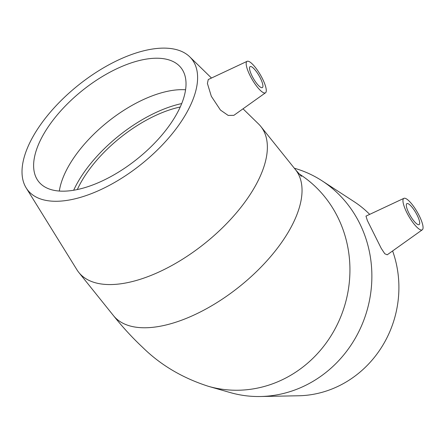 <?xml version="1.0" encoding="UTF-8"?>
<svg xmlns="http://www.w3.org/2000/svg" width="445" height="445" viewBox="0 0 445 445"><rect width="100%" height="100%" fill="white"/><g stroke="black" fill="none" stroke-linecap="round" stroke-linejoin="round"><path stroke-width="0.67" d="M77.308 189.592A91.142 43.849 141.3 0 1 180.214 107M262.9 85.407A12.154 3.143 -120.3 0 1 262.361 87.593A12.154 3.143 -120.3 0 1 253.517 78.687A12.154 3.143 -120.3 0 1 250.101 66.605A12.154 3.143 -120.3 0 1 257.271 72.863A12.154 3.143 -120.3 0 1 262.9 85.407M246.23 64.636A18.228 4.711 -120.3 0 1 247.136 61.31A18.228 4.711 -120.3 0 1 260.303 74.721A18.228 4.711 -120.3 0 1 265.52 92.777A18.228 4.711 -120.3 0 1 256.976 86.614A18.228 4.711 -120.3 0 1 246.23 64.636M243.02 108.814L258.601 124.022A116.657 56.131 141.3 0 1 260.815 126.458A116.657 56.131 141.3 0 1 267.128 142.623A116.657 56.131 141.3 0 1 191 253.656A116.657 56.131 141.3 0 1 78.848 272.49A116.657 56.131 141.3 0 1 76.946 269.804L26.227 187.996A104.992 50.519 141.3 0 1 78.203 85.301A104.992 50.519 141.3 0 1 189.715 56.793A104.992 50.519 141.3 0 1 197.391 73.531A104.992 50.519 141.3 0 1 126.358 175.169A104.992 50.519 141.3 0 1 26.227 187.996M265.52 92.777L233.859 115.344L228.179 115.427L220.442 110.06L211.331 96.298L207.409 83.454L208.26 79.544L247.136 61.31M73.648 190.282A96.031 46.202 141.3 0 1 181.682 103.579M59.33 191.083A91.142 43.849 141.3 0 1 107.623 121.963A91.142 43.849 141.3 0 1 185.565 89.779M185.838 80.284A91.142 43.849 141.3 0 1 126.358 167.025A91.142 43.849 141.3 0 1 38.743 181.744A91.142 43.849 141.3 0 1 33.809 169.117A91.142 43.849 141.3 0 1 93.289 82.375A91.142 43.849 141.3 0 1 180.904 67.657A91.142 43.849 141.3 0 1 185.838 80.284M408.783 212.916A12.154 3.143 -120.3 0 1 406.869 203.632A12.154 3.143 -120.3 0 1 415.713 212.538A12.154 3.143 -120.3 0 1 419.134 224.614A12.154 3.143 -120.3 0 1 408.783 212.916M419.329 215.936A18.228 4.711 -120.3 0 1 422.294 229.804A18.228 4.711 -120.3 0 1 408.933 216.504A18.228 4.711 -120.3 0 1 403.904 198.337A18.228 4.711 -120.3 0 1 405.384 198.375A18.228 4.711 -120.3 0 1 419.329 215.936M387.217 254.79L384.786 253.75L381.259 248.399L367.342 220.481L365.985 216.12M260.815 126.458L295.486 169.662A116.657 56.131 141.3 0 1 301.799 185.826A116.657 56.131 141.3 0 1 225.676 296.854A116.657 56.131 141.3 0 1 113.525 315.7C122.759 327.27 132.438 337.8 142.561 347.278C160.489 364.967 182.444 377.983 208.438 386.327L230.377 392.607A116.657 108.786 -74 0 0 260.425 396.512A116.657 108.786 -74 0 0 359.771 223.596A116.657 108.786 -74 0 0 322.136 180.87A116.657 108.786 -74 0 0 294.568 168.288L294.334 168.221M369.689 214.379A104.992 97.906 -74 0 0 354.142 201.696L322.136 180.87M260.425 396.512L298.606 395.772A104.992 97.906 -74 0 0 392.607 250.958M208.444 386.327A116.657 108.786 -74 0 0 324.433 345.326A116.657 108.786 -74 0 0 337.833 217.316A116.657 108.786 -74 0 0 298.984 173.817M295.486 169.662L301.415 176.392M78.848 272.49L113.52 315.694M189.715 56.793L211.475 78.031M403.904 198.337L365.985 216.114M422.294 229.804L387.222 254.796"/></g></svg>
